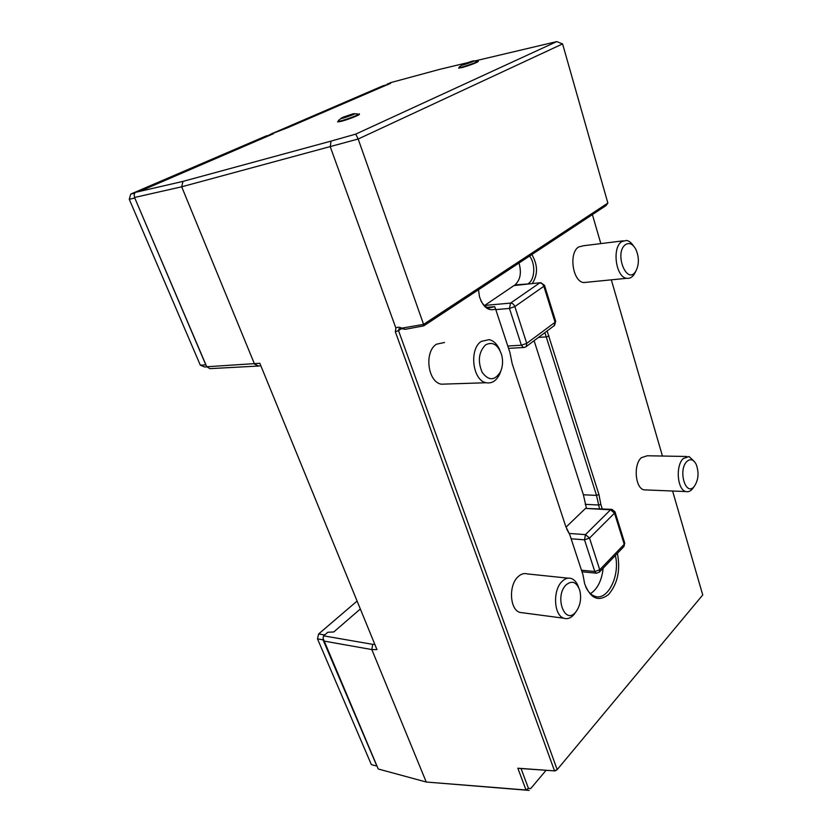 <?xml version="1.0" encoding="UTF-8"?>
<svg xmlns="http://www.w3.org/2000/svg" width="832" height="832" viewBox="0 0 832 832"><rect width="100%" height="100%" fill="white"/><g stroke="black" fill="none" stroke-linecap="round" stroke-linejoin="round"><path stroke-width="1.25" d="M625.581 244.556C613.579 252.845 627.151 286.51 636.002 270.858C639.226 264.191 639.163 256.994 635.825 249.267C632.778 243.911 629.366 242.33 625.581 244.556M633.37 245.783C631.332 242.653 629.034 240.864 626.444 240.427L621.754 241.623C611.718 247.666 615.867 277.503 626.766 278.304C629.824 278.72 632.414 277.212 634.525 273.79L635.554 271.752M623.189 240.833L583.461 245.752L578.687 246.948C568.485 252.866 572.697 281.819 583.783 282.558L587.049 282.235M134.794 198.037L129.262 199.264L200.314 365.186L204.62 366.995L206.856 366.87M352.57 113.953C363.012 111.748 332.072 122.346 343.252 117.156L352.57 113.953M317.502 638.872L371.342 764.598L376.906 766.106L323.066 639.85L317.502 638.872L318.625 633.953L324.199 634.91L325.27 634.442M387.234 84.687L382.668 85.925L272.074 133.588M200.314 365.186L205.816 364.874L134.732 197.87M270.015 134.992L265.99 136.011L130.77 194.074L129.262 199.264M359.164 113.703C360.506 114.161 347.277 119.33 340.642 120.931L337.584 121.794M323.409 639.818L323.242 639.101M272.126 133.38L273.187 133.11M130.77 194.074L134.742 193.159M330.99 141.118L355.732 134.118L358.176 139.017L181.688 186.805L134.555 197.465L134.17 195.104L134.93 192.483L182.978 181.386L330.99 141.118L330.283 146.838L395.866 328.037C397.561 326.934 399.526 326.976 401.773 328.151L423.592 324.386L607.859 203.07L562.588 43.909L358.176 139.017L423.592 324.386L423.758 325.853L405.215 329.316L402.407 328.359M355.732 134.118L556.764 41.6L562.588 43.909M359.206 113.818L359.341 114.213C360.682 114.681 347.454 119.85 340.829 121.441L337.615 121.898M324.074 635.471L324.199 634.91M357.094 601.058L318.625 633.953M544.534 285.449L555.682 321.266L554.559 325.406L526.271 346.538L526.729 343.366L555.069 322.286L543.847 286.281L544.492 285.324L540.8 282.672L513.999 285.553L484.723 305.417L510.557 303.108L539.635 282.953C541.57 282.984 542.974 284.086 543.847 286.281L514.862 306.561L526.729 343.366L521.394 345.218L523.401 347.506L525.678 346.965M508.539 348.358L524.243 347.474M569.265 533.447L585.458 534.633L610.532 509.818L585.468 508.425L565.999 527.166M513.999 285.553L539.999 282.755M585.468 508.425L611.416 509.33M556.764 41.6L474.677 60.996M607.859 203.07L606.102 205.546L423.758 325.853M466.461 62.951L439.618 69.368L390.822 82.586L387.067 84.198L387.691 84.677M390.582 83.439L387.514 84.157M390.551 83.335L287.487 127.785L269.849 134.545L270.4 135.127M273.26 133.9L270.182 134.566M273.229 133.796L146.734 188.323L134.93 192.483M478.213 61.017L478.327 61.391C476.642 62.785 471.307 64.834 462.301 67.517L458.64 68.068M182.978 181.386L181.688 186.805L254.54 364.104L258.648 366.028L209.903 368.649L206.742 366.756L259.823 363.282L376.958 649.615L371.821 649.563L426.244 782.028L526.022 790.005L517.847 768.217L555.152 770.921L521.04 768.55L528.434 788.31L530.691 788.59L546.094 770.297L530.691 788.59M134.555 197.465L206.742 366.756M528.434 788.31L526.011 789.994L529.183 790.4L426.244 782.028L378.238 768.997L323.066 638.331L323.638 635.846L372.705 644.353L371.821 649.563L323.669 641.014M485.576 344.864C478.639 352.03 477.516 361.213 482.206 372.434C488.779 381.056 494.894 380.806 500.552 371.686C502.746 366.579 503.142 361.057 501.738 355.139C498.16 344.687 492.773 341.266 485.576 344.864M686.889 461.479C677.685 470.153 685.797 497.099 694.262 486.418C698.495 480.012 699.15 472.69 696.218 464.422C693.545 459.399 690.435 458.411 686.889 461.479M566.124 584.854C554.05 596.378 564.824 625.893 575.827 611.957C580.289 605.862 581.62 598.697 579.8 590.46C576.659 581.953 572.094 580.081 566.124 584.854M590.481 593.653C597.553 588.962 601.775 580.486 603.158 568.204M586.373 507.946L583.388 494.78L534.092 340.694M515.05 285.293L514.935 284.939C520.364 280.01 521.716 272.709 518.991 263.016M517.847 768.217L521.04 768.55M387.296 84.854L387.067 84.198M270.119 135.252L269.849 134.545M360.339 609.003L333.757 631.966L327.818 632.258L323.638 635.846M499.855 350.22C497.328 344.313 493.792 340.787 489.237 339.622L481.312 341.37C468.842 349.045 472.576 380.578 486.117 382.741C491.806 383.76 496.319 380.9 499.658 374.171L500.843 371.02M694.439 461.646L689.073 456.539L683.259 458.557C675.324 465.681 677.331 490.069 685.932 491.566C688.199 492.128 690.331 491.296 692.307 489.06L693.472 487.49M578.5 587.122C576.898 582.556 574.496 579.686 571.303 578.5C568.152 577.512 565.084 578.479 562.099 581.391C552.552 590.138 553.779 615.472 563.857 618.228C567.424 619.372 570.804 618.145 573.997 614.536L575.9 611.863M487.157 307.32L494.686 306.665L495.622 309.078C488.384 311.438 482.976 307.237 479.419 296.473L478.525 289.713M480.865 300.685C483.038 304.834 485.774 307.247 489.091 307.934L494.686 306.665M566.696 528.996L569.785 534.674L565.76 526.448L512.2 363.761L509.943 352.633L495.622 309.078M585.718 586.851C588.068 591.833 591.105 594.974 594.838 596.253C607.714 601.297 620.381 575.359 615.347 555.485M599.498 508.674L596.523 495.383L544.887 332.634M585.208 504.317L598.333 505.003L600.839 504.442L602.212 508.82M528.466 283.93L528.351 283.566C534.997 279.458 535.673 263.505 529.537 256.058M514.935 284.939L529.329 283.837M405.08 329.285L400.286 328.474L398.986 328.89L398.507 330.585L395.335 331.77L395.876 328.037M395.335 331.77L554.486 770.754L557.18 769.631L555.152 770.921M446.503 384.03L441.345 384.197C427.7 382.117 423.946 351.645 436.509 344.198L444.506 342.482M646.381 489.944L644.041 489.85C635.263 488.374 633.214 464.641 641.316 457.714L647.254 455.759L686.733 456.487M523.078 612.841L519.896 612.414C509.683 609.679 508.435 585.125 518.107 576.69C521.134 573.882 524.243 572.957 527.436 573.934L568.069 578.167M617.396 553.332C620.61 569.993 617.677 583.71 608.608 594.474C598.478 602.243 590.491 598.666 584.636 583.742L582.993 574.85L569.785 534.674M547.113 330.97L598.946 494.541L600.839 504.442M531.846 254.54C537.888 264.898 538.044 274.57 532.293 283.535M402.095 328.255L398.507 330.585L557.18 769.631L702.738 594.963L672.589 491.015M662.438 456.04L611.322 279.833M600.818 243.599L592.394 214.594M260.811 365.695L258.648 366.028M372.705 644.353L374.806 644.363M471.796 61.256L471.806 61.256C482.477 58.677 454.74 68.214 463.32 64.168L471.796 61.256M478.182 60.923C476.497 62.317 471.162 64.366 462.155 67.049L458.661 68.151M581.474 570.211L594.797 571.511L599.758 569.795L624.218 544.294L614.515 513.136L614.983 511.805L611.957 509.361L610.532 509.818L614.515 513.136L589.524 538.065L599.758 569.795L599.31 572.218M581.984 571.761L596.149 573.165L594.797 571.511L584.511 539.812L585.458 534.633L589.524 538.065L584.511 539.812L571.137 538.782M615.046 512.002L624.666 542.922L623.761 546.686M507.77 346.018L521.394 345.218L509.454 308.433L510.557 303.108C512.502 303.17 513.937 304.314 514.862 306.561L509.454 308.433L495.799 309.598M555.724 321.402L554.029 325.811M624.728 543.119L623.969 546.468L599.529 571.99L596.679 573.217M583.388 494.78L596.523 495.383L598.946 494.541M538.512 337.397L546.499 336.887L549.047 336.003M636.002 270.858L634.525 273.79M583.783 282.558L626.766 278.304M340.985 118.529L338.343 120.557M357.344 113.838L354.515 113.89M500.552 371.686L499.658 374.171M694.262 486.418L692.307 489.06M575.827 611.957L573.997 614.536M441.345 384.197L486.117 382.741M644.041 489.85L685.932 491.566M519.896 612.414L563.857 618.228M463.32 64.168L459.16 67.101M476.84 61.017L474.022 61.027"/></g></svg>
